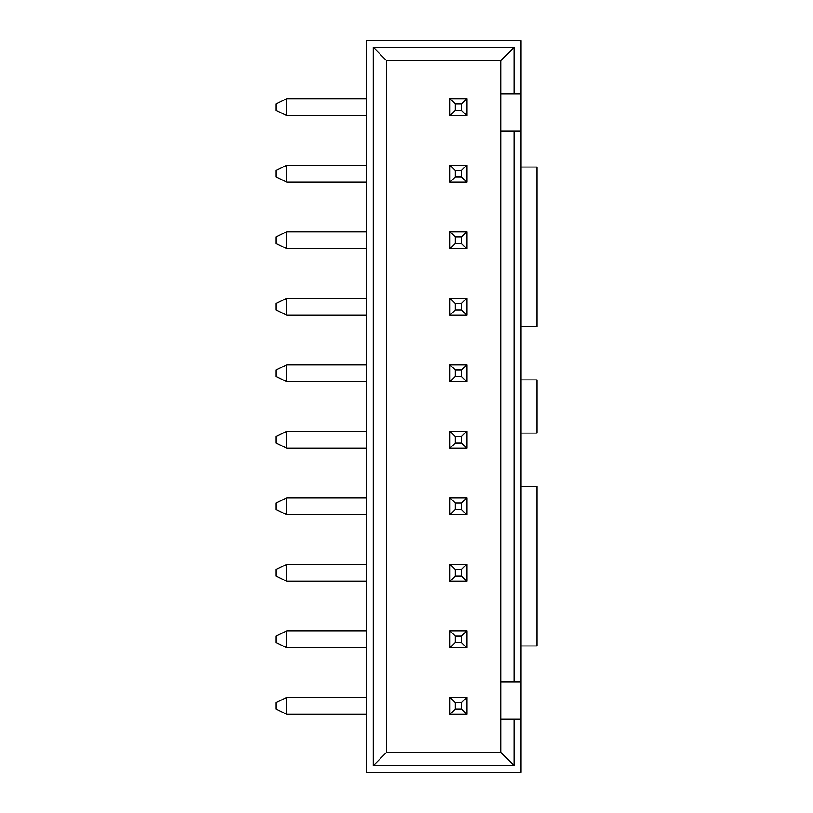 <?xml version="1.0" encoding="UTF-8"?>
<svg xmlns="http://www.w3.org/2000/svg" width="813" height="813" viewBox="0 0 813 813"><rect width="100%" height="100%" fill="white"/><g stroke="black" fill="none" stroke-linecap="round" stroke-linejoin="round"><path stroke-width="1.22" d="M286.765 231.695L286.765 248.717L276.125 243.402L276.125 237.01L286.765 231.695L366.592 231.695M286.765 248.717L366.592 248.717M286.765 165.171L286.765 182.203L276.125 176.878L276.125 170.496L286.765 165.171L366.592 165.171M286.765 182.203L366.592 182.203M286.765 98.658L286.765 115.68L276.125 110.365L276.125 103.973L286.765 98.658L366.592 98.658M286.765 115.68L366.592 115.68M286.765 697.32L286.765 714.342L276.125 709.027L276.125 702.635L286.765 697.32L366.592 697.32M286.765 714.342L366.592 714.342M286.765 630.797L286.765 647.829L276.125 642.504L276.125 636.122L286.765 630.797L366.592 630.797M286.765 647.829L366.592 647.829M286.765 564.283L286.765 581.305L276.125 575.99L276.125 569.598L286.765 564.283L366.592 564.283M286.765 581.305L366.592 581.305M286.765 497.759L286.765 514.792L276.125 509.466L276.125 503.084L286.765 497.759L366.592 497.759M286.765 514.792L366.592 514.792M286.765 431.246L286.765 448.278L276.125 442.953L276.125 436.571L286.765 431.246L366.592 431.246M286.765 448.278L366.592 448.278M514.263 93.861L520.909 93.861L520.909 40.65L366.592 40.65L366.592 772.35L520.909 772.35L520.909 719.139L514.263 719.139L514.263 765.694L373.238 765.694L373.238 47.306L514.263 47.306L514.263 93.861L500.96 93.861L500.96 60.609L386.541 60.609L386.541 752.391L500.96 752.391L500.96 93.861M536.875 433.105L536.875 379.895L520.909 379.895L520.909 433.105L536.875 433.105M536.875 326.674L536.875 167.031L520.909 167.031L520.909 326.674L536.875 326.674M536.875 645.969L536.875 486.326L520.909 486.326L520.909 645.969L536.875 645.969M520.909 93.861L520.909 131.117L514.263 131.117L514.263 681.883L500.96 681.883M520.909 645.969L520.909 681.883L514.263 681.883M520.909 486.326L520.909 433.105M520.909 379.895L520.909 326.674M520.909 131.117L520.909 167.031M520.909 681.883L520.909 719.139M500.96 131.117L514.263 131.117M500.96 719.139L514.263 719.139M514.263 765.694L500.96 752.391M373.238 765.694L386.541 752.391M373.238 47.306L386.541 60.609M514.263 47.306L500.96 60.609M286.765 381.754L276.125 376.429L276.125 370.047L286.765 364.722L286.765 381.754L366.592 381.754M286.765 364.722L366.592 364.722M466.896 381.754L449.874 381.754L449.874 364.722L466.896 364.722L466.896 381.754L461.581 376.429L461.581 370.047L455.189 370.047L455.189 376.429L461.581 376.429M455.189 376.429L449.874 381.754M449.874 364.722L455.189 370.047M466.896 364.722L461.581 370.047M286.765 315.241L276.125 309.916L276.125 303.534L286.765 298.208L286.765 315.241L366.592 315.241M286.765 298.208L366.592 298.208M466.896 315.241L449.874 315.241L449.874 298.208L466.896 298.208L466.896 315.241L461.581 309.916L461.581 303.534L455.189 303.534L455.189 309.916L461.581 309.916M455.189 309.916L449.874 315.241M449.874 298.208L455.189 303.534M466.896 298.208L461.581 303.534M455.189 442.953L461.581 442.953L461.581 436.571L455.189 436.571L455.189 442.953L449.874 448.278L449.874 431.246L455.189 436.571M461.581 442.953L466.896 448.278L449.874 448.278M449.874 431.246L466.896 431.246L461.581 436.571M466.896 431.246L466.896 448.278M455.189 509.466L461.581 509.466L461.581 503.084L455.189 503.084L455.189 509.466L449.874 514.792L449.874 497.759L455.189 503.084M461.581 509.466L466.896 514.792L449.874 514.792M449.874 497.759L466.896 497.759L461.581 503.084M466.896 497.759L466.896 514.792M455.189 575.99L461.581 575.99L461.581 569.598L455.189 569.598L455.189 575.99L449.874 581.305L449.874 564.283L455.189 569.598M461.581 575.99L466.896 581.305L449.874 581.305M449.874 564.283L466.896 564.283L461.581 569.598M466.896 564.283L466.896 581.305M455.189 642.504L461.581 642.504L461.581 636.122L455.189 636.122L455.189 642.504L449.874 647.829L449.874 630.797L455.189 636.122M461.581 642.504L466.896 647.829L449.874 647.829M449.874 630.797L466.896 630.797L461.581 636.122M466.896 630.797L466.896 647.829M455.189 709.027L461.581 709.027L461.581 702.635L455.189 702.635L455.189 709.027L449.874 714.342L449.874 697.32L455.189 702.635M461.581 709.027L466.896 714.342L449.874 714.342M449.874 697.32L466.896 697.32L461.581 702.635M466.896 697.32L466.896 714.342M455.189 110.365L461.581 110.365L461.581 103.973L455.189 103.973L455.189 110.365L449.874 115.68L449.874 98.658L455.189 103.973M461.581 110.365L466.896 115.68L449.874 115.68M449.874 98.658L466.896 98.658L461.581 103.973M466.896 98.658L466.896 115.68M455.189 176.878L461.581 176.878L461.581 170.496L455.189 170.496L455.189 176.878L449.874 182.203L449.874 165.171L455.189 170.496M461.581 176.878L466.896 182.203L449.874 182.203M449.874 165.171L466.896 165.171L461.581 170.496M466.896 165.171L466.896 182.203M455.189 243.402L461.581 243.402L461.581 237.01L455.189 237.01L455.189 243.402L449.874 248.717L449.874 231.695L455.189 237.01M461.581 243.402L466.896 248.717L449.874 248.717M449.874 231.695L466.896 231.695L461.581 237.01M466.896 231.695L466.896 248.717"/></g></svg>
